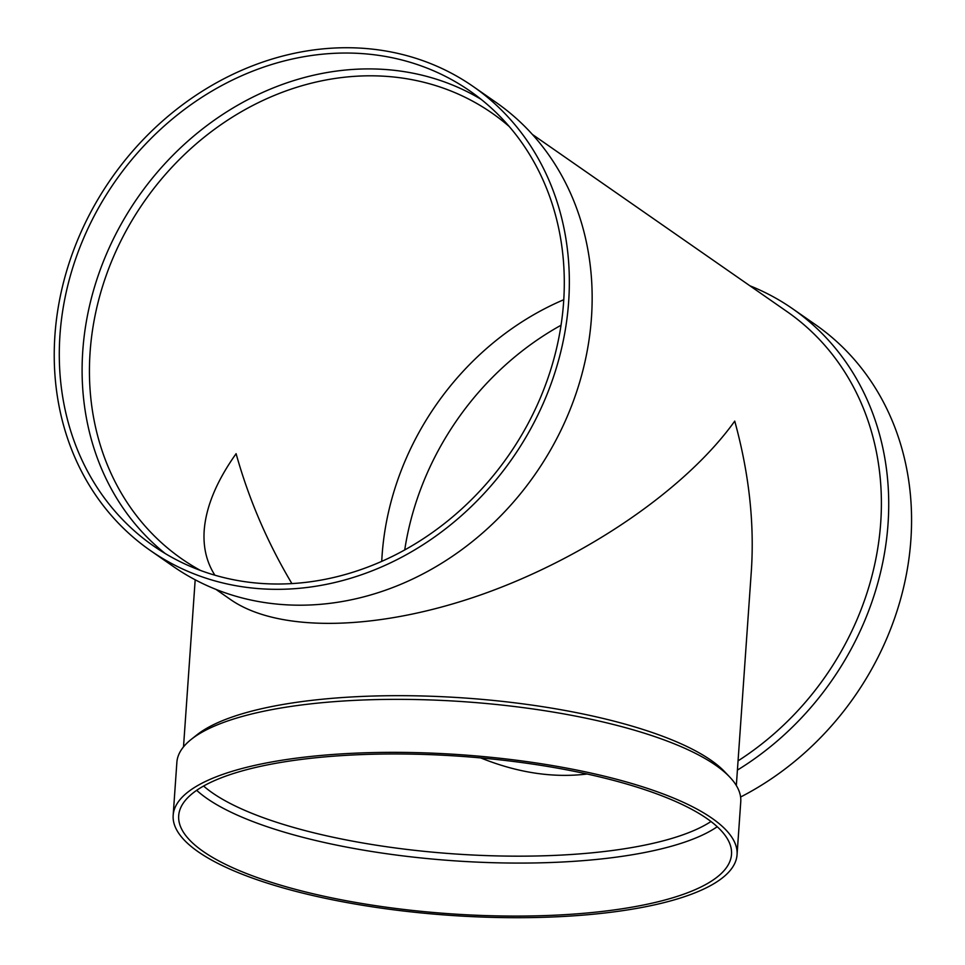 <?xml version="1.0" encoding="UTF-8"?>
<svg xmlns="http://www.w3.org/2000/svg" width="965" height="965" viewBox="0 0 965 965"><rect width="100%" height="100%" fill="white"/><g stroke="black" fill="none" stroke-linecap="round" stroke-linejoin="round"><path stroke-width="1.45" d="M738.056 760.866A277.088 239.73 -55.2 0 0 787.163 311.707L532.415 134.461M736.331 785.534L751.337 571.003C754.534 523.006 749.009 473.043 734.739 421.114C686.284 488.821 586.382 557.408 482.56 594.247C378.75 630.977 278.994 633.137 230.744 599.687L215.907 589.362M150.371 550.52L173.193 566.395A282.636 244.519 -55.2 0 0 535.322 474.044A282.636 244.519 -55.2 0 0 496.034 102.399L473.224 86.524A282.636 244.519 -55.2 0 0 330.693 48.25A282.636 244.519 -55.2 0 0 72.158 254.169A282.636 244.519 -55.2 0 0 150.371 550.52A282.636 244.519 -55.2 0 0 512.512 458.17A282.636 244.519 -55.2 0 0 473.224 86.524M330.32 53.545A277.088 239.73 -55.2 0 0 76.862 255.435A277.088 239.73 -55.2 0 0 153.544 545.973A277.088 239.73 -55.2 0 0 508.579 455.432A277.088 239.73 -55.2 0 0 470.052 91.072A277.088 239.73 -55.2 0 0 330.32 53.545M481.197 99.383A277.088 239.73 -55.2 0 0 353.142 69.42A277.088 239.73 -55.2 0 0 102.459 263.855A277.088 239.73 -55.2 0 0 165.208 553.524M509.315 126.584A271.551 234.929 -55.2 0 0 491.981 113.074A271.551 234.929 -55.2 0 0 355.048 76.307A271.551 234.929 -55.2 0 0 106.657 274.156A271.551 234.929 -55.2 0 0 181.794 558.88A271.551 234.929 -55.2 0 0 200.479 570.436M563.789 299.705A271.551 234.929 -55.2 0 0 381.742 561.341M291.888 583.572C267.401 542.463 248.813 499.17 236.099 453.695C216.643 481.113 206.003 506.697 204.194 530.448C203.06 547.336 206.619 562.245 214.869 575.176M480.715 757.923C517.65 772.796 553.114 778.152 587.094 774.014M561.063 325.229A277.088 239.73 -55.2 0 0 404.733 549.905M740.601 797.018A282.636 244.519 -55.2 0 0 907.981 565.225A282.636 244.519 -55.2 0 0 815.425 324.626L792.615 308.752A282.636 244.519 -55.2 0 0 749.889 285.785M737.417 770.094A282.636 244.519 -55.2 0 0 792.615 308.752M710.988 821.517A271.551 77.333 4 0 1 453.791 853.88A271.551 77.333 4 0 1 203.591 786.029M717.248 826.728A277.088 78.913 4 0 1 453.309 860.744A277.088 78.913 4 0 1 196.679 790.323M173.169 815.304L176.872 762.314A282.636 80.493 4 0 1 191.263 739.359L196.884 734.896A277.088 78.913 4 0 1 444.853 696.827A277.088 78.913 4 0 1 711.024 760.275A277.088 78.913 4 0 1 724.751 771.807L729.697 777.006A282.636 80.493 4 0 1 740.758 801.746L737.055 854.737A282.636 80.493 4 0 1 449.497 915.315A282.636 80.493 4 0 1 173.169 815.304A282.636 80.493 4 0 1 398.34 752.362A282.636 80.493 4 0 1 711.989 818.248A282.636 80.493 4 0 1 737.055 854.737M191.263 739.359A282.636 80.493 4 0 1 444.19 700.53A282.636 80.493 4 0 1 715.692 765.245A282.636 80.493 4 0 1 729.697 777.006M706.947 818.573A277.088 78.913 4 0 1 731.518 854.351A277.088 78.913 4 0 1 449.606 913.746A277.088 78.913 4 0 1 178.694 815.702A277.088 78.913 4 0 1 399.45 753.979A277.088 78.913 4 0 1 706.947 818.573M195.183 579.784L183.507 746.886"/></g></svg>
